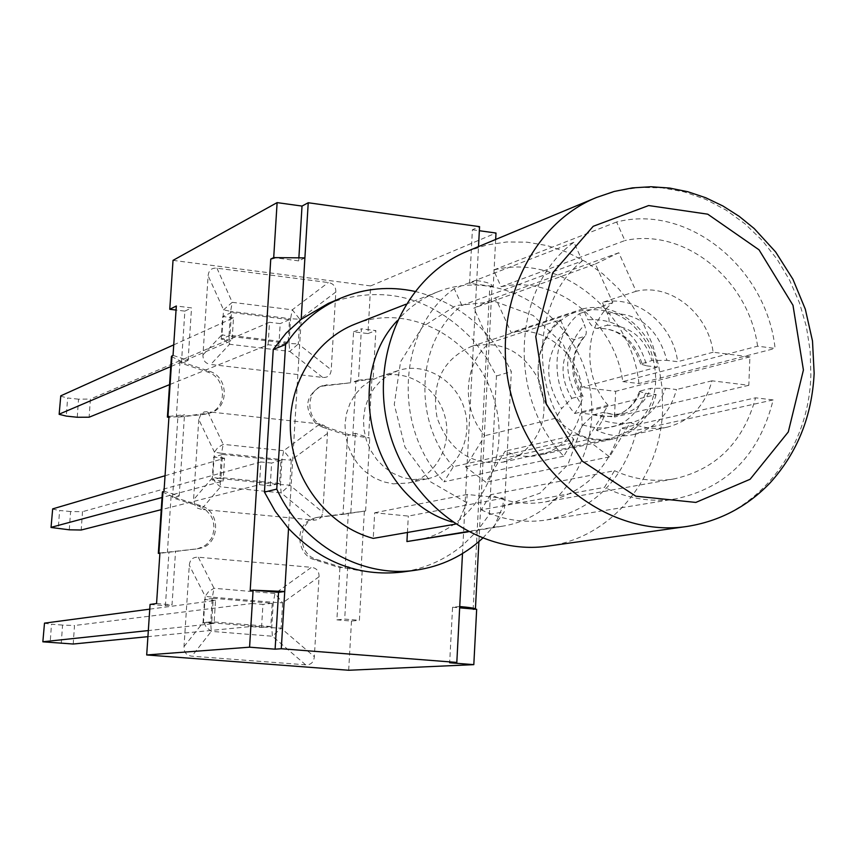 <?xml version="1.0" encoding="UTF-8"?>
<svg xmlns="http://www.w3.org/2000/svg" width="857" height="857" viewBox="0 0 857 857"><rect width="100%" height="100%" fill="white"/><g stroke="black" fill="none" stroke-linecap="round" stroke-linejoin="round"><path stroke-width="0.64" stroke-dasharray="4.29 3.21" d="M77.259 417.263L78.533 399.18L90.403 399.083L89.128 417.209M78.533 399.18L67.607 397.991L66.31 416.095M288.145 342.307L230.04 335.323L231.497 312.505L289.527 319.65L288.145 342.307L278.825 346.024L268.112 344.739L169.547 384.643M230.04 335.323L221.224 339.147L232.076 340.443L170.747 366.592M60.44 396.159L67.607 397.991M173.735 344.857L233.511 317.872L232.076 340.443M268.112 344.739L269.505 322.286L90.403 399.083M278.825 346.024L280.196 323.592L269.505 322.286M322.671 377.434L289.762 351.413L289.055 343.443L298.3 343.925L289.762 351.413L229.59 344.268L224.663 340.283L221.952 334.766L228.98 336.244L229.59 344.268L210.736 364.471L322.671 377.434C327.845 377.798 330.706 375.27 331.231 369.838L335.815 292.023C335.923 286.592 333.416 283.431 328.295 282.542L216.96 268.187C211.647 267.727 208.701 270.234 208.122 275.708L202.97 354.841C202.83 360.411 205.423 363.625 210.736 364.471M202.97 354.841L221.952 334.766L223.548 309.816L232.258 302.328L230.576 311.359L223.548 309.816L208.122 275.708M216.96 268.187L232.258 302.328L292.291 309.816L299.8 319.222L290.566 318.75L292.291 309.816L328.295 282.542M289.527 319.65L280.196 323.592M233.511 317.872L222.681 316.544L221.224 339.147M231.497 312.505L222.681 316.544M159.916 553.011L197.453 548.78L203.87 546.316L206.676 544.281L211.133 538.903L212.665 535.7L214.121 528.705L213.329 521.538L212.108 518.142L210.383 514.982L205.584 509.722L310.138 519.76L315.526 517.757L321.493 516.975L318.515 519.567L314.219 520.156L281.139 492.871L280.453 484.601L289.762 485.116L281.139 492.871L220.495 486.84L215.546 482.834L212.793 477.381L219.906 478.527L220.495 486.84L201.384 509.315L205.584 509.722L198.845 506.123L172.546 497.778L177.87 417.155L204.78 414.327L211.872 412.174L207.683 411.714L223.206 444.344L221.513 453.299L214.421 452.1L217.796 447.622L223.206 444.344L283.71 450.707L291.273 460.091L281.974 459.577L283.71 450.707L319.918 423.979L324.064 425.426L326.699 428.575L347.567 435.517L343.004 514.339L321.493 516.975L322.843 512.293L327.492 433.428L326.699 428.575L322.371 427.129L324.439 426.518L349.677 434.917L355.387 433.31L369.763 438.098L349.677 434.917L347.567 435.517M198.77 419.512L193.553 499.727L212.793 477.381L214.421 452.1L198.77 419.512L201.32 413.47L204.416 411.874L207.683 411.714M201.384 509.315L197.603 508.212L195.3 506.262L193.553 499.727M319.918 423.979L315.858 423.54L322.371 427.129M69.288 529.808L70.585 511.533L82.497 511.693L81.211 530.012M70.585 511.533L59.583 510.493L58.276 528.801M279.532 483.466L220.967 477.574L222.445 454.446L280.935 460.509L279.532 483.466L270.234 485.79L259.446 484.708L161.234 509.669M220.967 477.574L212.193 479.984L223.131 481.077L162.048 497.499M52.352 509.09L59.583 510.493M165.047 475.753L224.577 458.206L223.131 481.077M259.446 484.708L260.849 461.955L82.497 511.693M270.234 485.79L271.637 463.069L260.849 461.955M343.004 514.339L365.618 510.954L317.593 517.339C297.411 520.349 296.576 554.2 316.597 559.407L342.018 567.42L347.728 566.563L362.19 571.137L342.018 567.42L339.908 567.73L314.53 559.739C297.379 555.229 294.347 527.505 310.138 519.76L314.219 520.156M280.935 460.509L271.637 463.069M224.577 458.206L213.661 457.081L212.193 479.984M222.445 454.446L213.661 457.081M173.028 260.367L370.663 285.917L367.942 333.566L353.577 331.809L350.62 382.779L320.764 386.325C305.253 396.03 303.614 408.435 315.858 423.54L211.872 412.174C228.005 404.6 225.005 376.951 207.523 371.981L181.427 363.239L184.866 311.134L176.049 310.052M61.243 643.564L62.55 625.085L74.505 625.503L73.209 644.025M62.55 625.085L51.484 624.207L50.156 642.718M270.812 626.542L211.775 621.764L213.264 598.315L272.226 603.274L270.812 626.542L261.535 627.431L250.651 626.553L147.918 636.665M211.775 621.764L203.034 622.707L214.057 623.596L148.325 630.57M44.178 623.243L51.484 624.207M149.75 609.156L215.525 600.425L214.057 623.596M250.651 626.553L252.087 603.489L74.505 625.503M215.525 600.425L204.523 599.504L203.034 622.707M261.535 627.431L262.949 604.399L252.087 603.489M198.288 557.211L214.025 588.288L212.332 597.168L205.166 596.311L208.572 591.63L214.025 588.288L275.011 593.505L282.639 602.846L273.276 602.31L275.011 593.505L311.423 567.334L198.288 557.211C192.889 556.964 189.89 559.653 189.301 565.288L184.009 646.617C183.859 652.338 186.494 655.519 191.893 656.173L305.638 664.818C310.898 664.989 313.801 662.279 314.348 656.687L319.05 576.75C319.168 571.169 316.619 568.03 311.423 567.334M319.05 576.75L282.639 602.846L281.096 628.213L272.419 636.237L271.733 627.667L281.096 628.213L314.348 656.687M305.638 664.818L272.419 636.237L211.283 631.373L206.291 627.324L203.527 621.946L210.693 622.739L211.283 631.373L191.893 656.173M272.226 603.274L262.949 604.399M213.264 598.315L204.523 599.504M628.995 431.071L611.834 438.216C582.385 444.965 549.412 422.737 540.553 389.678C531.319 356.726 548.362 320.786 577.125 311.584C608.931 304.578 633.259 317.036 650.109 348.949C661.893 383.218 654.855 410.589 628.995 431.071M519.021 455.538L503.059 462.137C471.446 465.651 449.475 450.943 437.145 418.023C430.975 383.411 442.373 359.554 471.361 346.453C500.906 339.897 523.445 351.177 538.978 380.315C549.787 411.649 543.134 436.716 519.021 455.538M288.541 528.49L301.193 319.318M462.491 553.558L473.61 340.593L486.262 357.423L496.46 375.987L489.401 514.425L477.317 530.815L462.941 544.977C445.115 559.76 424.761 568.802 401.89 572.09M455.303 524.173L457.82 523.745L466.733 502.684L467.151 494.468L503.37 498.153L502.952 506.326L493.868 527.259L467.761 531.554M503.37 498.153L408.328 516.075L374.68 512.775L373.234 538.389M407.429 532.465L408.328 516.075M467.151 494.468L374.68 512.775M493.868 527.259L502.266 526.23C565.577 516.278 606.049 443.24 587.216 376.898C569.594 310.202 497.542 268.005 438.002 291.723C422.19 297.957 408.532 307.695 396.995 320.957M452.089 521.988L457.82 523.745M466.733 502.684L430.707 481.923L404.965 447.108L394.274 404.472L400.562 361.793L422.565 326.774L456.17 305.542L495.292 301.621L533.075 315.387L563.135 344.268L580.457 383.24L582.16 425.736L567.912 464.601L539.964 493.161L502.952 506.326M414.906 291.391C458.441 302.328 490.579 329.067 511.329 371.574L504.27 511.8L494.243 525.812L482.566 538.292M355.419 323.957C411.146 301.75 478.56 340.497 494.853 402.201C512.293 463.605 474.05 531.297 414.788 540.606M489.401 514.425L504.27 511.8M496.46 375.987L511.329 371.574M328.274 303.442C383.133 284.085 431.574 296.468 473.61 340.593L478.517 246.602M358.451 380.176L352.73 382.083L373.138 378.665L358.451 380.176L361.408 328.809L375.869 330.588L373.138 378.665M491.939 286.281L469.582 283.335L476.738 280.571C486.497 281.964 491.607 283.721 492.057 285.82L489.722 287.781L493.257 286.452L491.939 286.281M168.99 416.395L184.512 414.756L179.659 416.513L168.925 417.37M196.071 549.005L159.895 553.301M304.899 257.903L298.697 260.882L298.911 257.261M469.582 283.335L472.4 229.751L479.556 226.644M298.697 260.882L275.097 257.786M459.727 606.531L452.571 607.227L449.657 662.761M452.571 607.227L459.663 607.838M162.412 491.961L174.335 497.306L179.177 496.021L164.019 491.2M197.903 548.641L199.295 548.416C220.238 545.373 221.31 511.104 200.677 505.662L174.335 497.306L172.546 497.778M171.421 356.491L183.227 362.479L188.079 360.411L173.039 355.366M177.87 417.155L211.09 412.667C229.547 407.171 228.241 376.566 209.376 371.242L183.227 362.479L181.427 363.239M350.62 382.779L322.821 385.629C304.738 390.717 305.917 421.376 324.439 426.518M347.728 566.563L344.696 619.097L359.394 620.318L362.19 571.137M355.387 433.31L350.824 512.754M365.618 510.954L369.763 438.098M188.079 360.411L191.529 307.888L176.317 306.013M156.563 603.532L172.032 604.817L175.556 551.062M179.177 496.021L184.512 414.756M476.663 609.295L473.128 609.627L475.324 609.177M254.529 590.259L250.19 590.548M339.908 567.73L336.887 619.857L344.696 619.097M353.577 331.809L361.408 328.809M367.942 333.566L375.869 330.588M184.866 311.134L191.529 307.888M150.071 604.431L165.422 605.706L168.947 552.379M165.422 605.706L172.032 604.817M495.667 239.467L493.257 286.452M472.4 229.751L479.342 230.715M370.663 285.917L495.999 233.029M336.887 619.857L351.488 621.057L359.394 620.318M351.488 621.057L348.67 670.26M393.245 483.851L408.168 483.016C435.699 477.178 453.021 445.083 444.783 415.924C437.006 386.636 405.736 367.857 379.083 376.876L370.042 380.969L361.975 386.914L355.205 394.499L349.988 403.433L346.549 413.363L345.007 423.926L345.435 434.703L347.813 445.276L352.056 455.228L357.99 464.173L365.393 471.768L373.963 477.713L383.368 481.795L393.245 483.851M412.56 479.566L427.718 478.709C455.678 472.785 473.235 440.123 464.848 410.428C456.931 380.604 425.168 361.45 398.087 370.61L388.907 374.766L380.722 380.819L373.845 388.532L368.564 397.627L365.071 407.739L363.507 418.495L363.957 429.475L366.378 440.241L370.695 450.375L376.737 459.491L384.257 467.236L392.967 473.3L402.522 477.456L412.56 479.566M580.81 403.647L583.049 396.223L581.485 395.827C568.791 374.316 569.723 354.519 584.27 336.437L585.867 334.883L586.349 332.13L584.517 324.685C563.445 348.488 562.213 374.809 580.81 403.647L574.79 413.513C549.155 385.168 551.651 335.076 579.503 313.555L584.517 324.685M574.651 339.393C560.189 357.348 559.257 376.994 571.865 398.334L561.635 408.51C543.295 380.133 544.538 354.22 565.352 330.759C568.309 336.694 571.415 339.565 574.651 339.393L584.27 336.437M565.352 330.759L560.414 319.811L489.658 342.982C463.433 363.057 460.927 409.496 484.891 435.699L465.576 466.851L485.983 482.266L505.169 451.125C516.396 456.267 527.794 457.617 539.353 455.185C560.457 449.625 574.19 435.602 580.543 413.138L614.48 417.038L615.647 391.306L581.753 387.289C577.425 352.013 542.642 324.771 511.147 332.559L495.432 297.829L473.867 308.124L489.658 342.982M595.39 263.999L618.808 252.751L636.087 291.284C670.313 282.896 708.225 313.223 713.131 352.238L749.918 356.876L748.814 385.296L711.963 380.808C705.204 405.618 690.356 421.066 667.453 427.118C654.898 429.764 642.493 428.211 630.238 422.48L609.52 456.877L587.206 439.716L608.084 405.297C581.839 376.148 584.324 324.717 612.766 302.671L595.39 263.999L473.867 308.124M612.766 302.671L579.503 313.555M656.119 394.541C649.52 418.366 635.144 433.203 612.98 439.052C600.843 441.601 588.866 440.144 577.05 434.66L582.953 424.943L593.215 414.842L603.51 416.877L613.762 415.966C626.596 412.517 635.562 404.15 640.65 390.867L639.483 391.488L645.503 393.288L656.119 394.541L580.543 413.138M640.65 390.867L650.709 388.328C645.589 401.719 636.569 410.149 623.66 413.62L613.344 414.531L602.985 412.474L604.571 412.87L604.828 414.542L602.417 420.358C632.68 429.389 653.784 418.687 665.739 388.242L650.709 388.328M665.739 388.242L676.484 389.539C669.831 413.717 655.284 428.779 632.841 434.703C620.554 437.284 608.416 435.795 596.44 430.214L602.417 420.358M711.963 380.808L676.484 389.539M748.814 385.296L614.48 417.038M641.872 363.272C634.298 339.811 619.418 328.156 597.233 328.295L596.729 328.392C593.515 328.092 590.559 325.21 587.881 319.747C618.047 318.118 637.651 333.48 646.703 365.832L640.715 364.096L651.92 360.518L666.939 360.368C657.737 327.513 637.876 311.905 607.324 313.512C609.798 319.693 609.681 323.603 606.981 325.264C629.306 325.135 644.293 336.887 651.92 360.518M646.703 365.832L657.308 367.128C652.648 329.699 616.054 300.689 582.974 308.831L587.881 319.747M597.233 328.295L606.981 325.264M607.324 313.512L602.342 302.435C635.84 294.197 672.916 323.689 677.662 361.697L666.939 360.368M636.087 291.284L602.342 302.435M618.808 252.751L495.432 297.829M582.974 308.831L511.147 332.559M560.414 319.811C532.904 341.022 530.397 390.331 555.679 418.227L561.635 408.51M593.215 414.842L602.985 412.474M571.865 398.334L581.485 395.827M657.308 367.128L581.753 387.289M713.131 352.238L677.662 361.697M577.05 434.66L505.169 451.125M630.238 422.48L596.44 430.214M555.679 418.227L484.891 435.699M616.601 222.017L493.546 270.051L501.109 286.763L624.914 240.56L616.601 222.017C687.946 203.527 766.544 267.684 775.103 348.424L757.588 346.185L622.771 381.601C614.78 321.236 555.711 274.379 501.109 286.763M563.724 456.203L443.969 481.805L453.353 466.701L573.879 439.502L563.724 456.203C506.648 396.341 512.55 286.088 573.911 242.285L582.31 260.957L461.88 305.467C416.556 340.336 411.938 420.905 453.353 466.701M622.771 381.601L638.926 383.54L775.103 348.424M773.153 399.93L636.858 430.171L620.672 428.339L755.595 397.819L773.153 399.93C759.484 454.671 727.1 487.633 676.023 498.817C651.738 502.62 627.902 498.817 604.485 487.397L614.512 470.707L490.504 494.735C508.555 502.705 526.884 505.084 545.47 501.881C583.928 493.15 608.995 468.629 620.672 428.339M749.918 356.876L615.647 391.306M608.084 405.297L574.79 413.513M587.206 439.716L465.576 466.851M609.52 456.877L485.983 482.266M757.588 346.185C748.557 279.489 684.25 227.298 624.914 240.56M461.88 305.467L454.253 288.638L573.911 242.285M582.31 260.957C533.108 299.222 528.458 388.542 573.879 439.502M490.504 494.735L481.216 509.819L604.485 487.397M614.512 470.707C634.223 479.609 654.17 482.32 674.373 478.838C716.12 469.304 743.19 442.298 755.595 397.819M481.216 509.819C502.663 520.06 524.548 523.423 546.895 519.92C593.955 509.69 623.939 479.77 636.858 430.171M638.926 383.54C631.438 310.438 559.203 252.826 493.546 270.051M454.253 288.638C397.755 328.617 391.938 428.018 443.969 481.805M467.247 251.294L486.626 245.027L506.733 241.974L527.119 242.188L547.355 245.627L567.023 252.204L585.727 261.749L603.071 274.047L618.711 288.82L632.348 305.767L643.703 324.535L652.563 344.728L658.733 365.95L662.118 387.76L662.622 409.721C660.576 477.895 611.395 537.971 548.03 546.102M335.815 292.023L299.8 319.222L298.3 343.925L331.231 369.838M289.055 343.443L290.566 318.75L230.576 311.359L228.98 336.244L289.055 343.443M219.906 478.527L280.453 484.601L281.974 459.577L221.513 453.299L219.906 478.527M327.492 433.428L291.273 460.091L289.762 485.116L322.843 512.293M210.693 622.739L271.733 627.667L273.276 602.31L212.332 597.168L210.693 622.739M184.009 646.617L203.527 621.946L205.166 596.311L189.301 565.288M171.089 496.267L167.383 552.444M345.125 568.405L348.296 513.525M364.364 511.2L360.947 571.319M180.002 361.397L176.338 416.866M371.884 379.083L368.51 438.441M352.763 435.945L355.891 381.751M473.128 609.627L489.722 287.781M317.026 517.521L319.093 517.092M314.53 559.739L316.597 559.407M207.523 371.981L209.376 371.242M198.845 506.123L200.677 505.662M324.835 385.436L326.903 384.739M204.78 414.327L206.633 413.674M645.503 393.288C633.666 423.272 612.819 433.824 582.953 424.943M686.714 526.498C755.96 517.607 809.094 450.911 810.861 375.152L810.165 350.738L806.341 326.474L799.474 302.853L789.693 280.357L777.203 259.414L762.237 240.474L745.097 223.923L726.104 210.115L705.643 199.338L684.122 191.861L661.99 187.844L639.697 187.426L617.726 190.64L596.547 197.453M503.059 462.137L611.834 438.216M471.361 346.453L577.125 311.584M468.276 531.822L502.266 526.23M405.907 304.246L438.002 291.723M478.892 541.592L492.057 285.82M315.526 517.757L317.593 517.339M320.764 386.325L322.821 385.629M209.237 413.32L211.09 412.667M197.453 548.78L199.295 548.416M408.168 483.016L427.718 478.709M379.083 376.876L398.087 370.61M583.049 396.213C570.023 373.363 570.773 353.223 585.277 335.794M639.483 391.488C634.159 404.922 625.578 413.085 613.762 415.966L623.66 413.62L614.03 414.477L604.078 412.485M640.704 364.096C632.166 339.479 617.511 327.578 596.729 328.402M612.98 439.052L539.353 455.185M667.453 427.118L632.841 434.703M674.373 478.838L545.47 501.881M546.895 519.92L676.023 498.817"/><path stroke-width="1.29" d="M169.547 384.643L89.128 417.209L77.259 417.263L66.31 416.095L59.144 414.338L60.772 395.838L59.144 414.338M170.747 366.592L59.465 414.038M173.735 344.857L60.772 395.838M161.234 509.669L81.211 530.012L69.288 529.808L51.034 527.473L52.673 508.887L51.034 527.473M162.048 497.499L51.366 527.269M165.047 475.753L52.673 508.887M147.918 636.665L73.209 644.025L42.85 641.818L44.5 623.135L42.85 641.818M148.325 630.57L43.161 641.732M149.75 609.156L44.5 623.135M176.049 310.052L169.761 309.281L173.028 260.367L277.111 202.616L302.018 206.076L308.231 202.745L479.556 226.644L478.517 246.602M482.566 538.292C463.551 555.85 441.301 566.477 415.827 570.184L401.89 572.09C358.633 576.847 320.85 562.31 288.541 528.49L275.204 511.275L264.449 492.111L273.244 349.463L286.088 333.148L301.193 319.318L328.274 303.442L341.225 297.979C365.039 288.177 389.592 285.981 414.906 291.391M467.761 531.554L406.925 541.56L407.429 532.465M405.907 304.246L355.419 323.957C314.251 339.875 286.688 386.261 290.673 434.638C294.497 483.005 329.495 526.648 373.234 538.389L455.303 524.173M396.995 320.957C341.247 380.39 373.823 499.277 452.089 521.988M415.827 570.184C361.354 578.4 301.975 544.463 276.757 489.101L285.585 344.557C299.993 323.239 318.536 307.706 341.225 297.979M468.276 531.822L406.925 541.56M264.449 492.111L276.757 489.101M273.244 349.463L285.585 344.557M301.193 319.318L308.231 202.745M281.278 648.738L275.108 649.178L278.568 592.326L284.738 591.501L281.278 648.738L456.813 662.429L449.657 662.761L473.814 664.646L476.663 609.295L459.663 607.838M475.324 609.177L475.421 609.016C474.896 608.245 469.668 607.42 459.727 606.531L456.813 662.429M168.925 417.37L167.394 417.113L168.99 416.395L164.019 491.2L162.412 491.961L158.331 553.376L159.916 553.011L156.563 603.532L150.071 604.431L146.697 654.962L249.58 647.185L253.104 590.141L278.568 592.326M159.895 553.301L158.331 553.376M298.911 257.261L302.018 206.076M304.899 257.903L273.704 257.603L277.111 202.616M169.761 309.281L176.317 306.013L173.039 355.366L171.421 356.491L167.394 417.113M254.529 590.259L284.738 591.501L288.541 528.49M253.104 590.141L250.19 590.548L270.758 259.06L275.097 257.786M270.758 259.06L273.704 257.603M275.108 649.178L249.58 647.185M479.342 230.715L495.999 233.029L495.667 239.467M146.697 654.962L348.67 670.26L473.814 664.646M686.714 526.498L548.03 546.102C481.077 556.15 409.1 505.148 389.164 431.167C368.596 357.358 404.525 276.79 467.247 251.294L596.547 197.453C527.998 225.273 488.886 314.947 511.897 397.53C534.2 480.316 613.569 537.521 686.714 526.498C719.141 521.41 746.865 506.937 769.886 483.112C797.278 452.903 812.029 416.309 814.15 373.352L812.5 341L805.334 309.248L792.907 279.221L775.639 251.969L754.203 228.54L739.141 216.307L722.922 205.991L705.75 197.753L687.871 191.743L669.499 188.047L650.913 186.74L632.38 187.887L614.158 191.465L596.547 197.453M459.727 606.531L462.491 553.558M158.888 553.215L162.991 491.49M167.951 416.77L172 355.826M803.416 370.02L788.29 431.96L750.111 479.267L695.82 502.427L635.819 496.192L582.224 461.12L546.316 403.968L535.764 336.544L552.679 272.965L593.215 226.291L648.653 205.551L707.732 214.175L759.023 249.815L792.982 305.274L803.416 370.02M475.421 609.016L478.892 541.592"/></g></svg>
